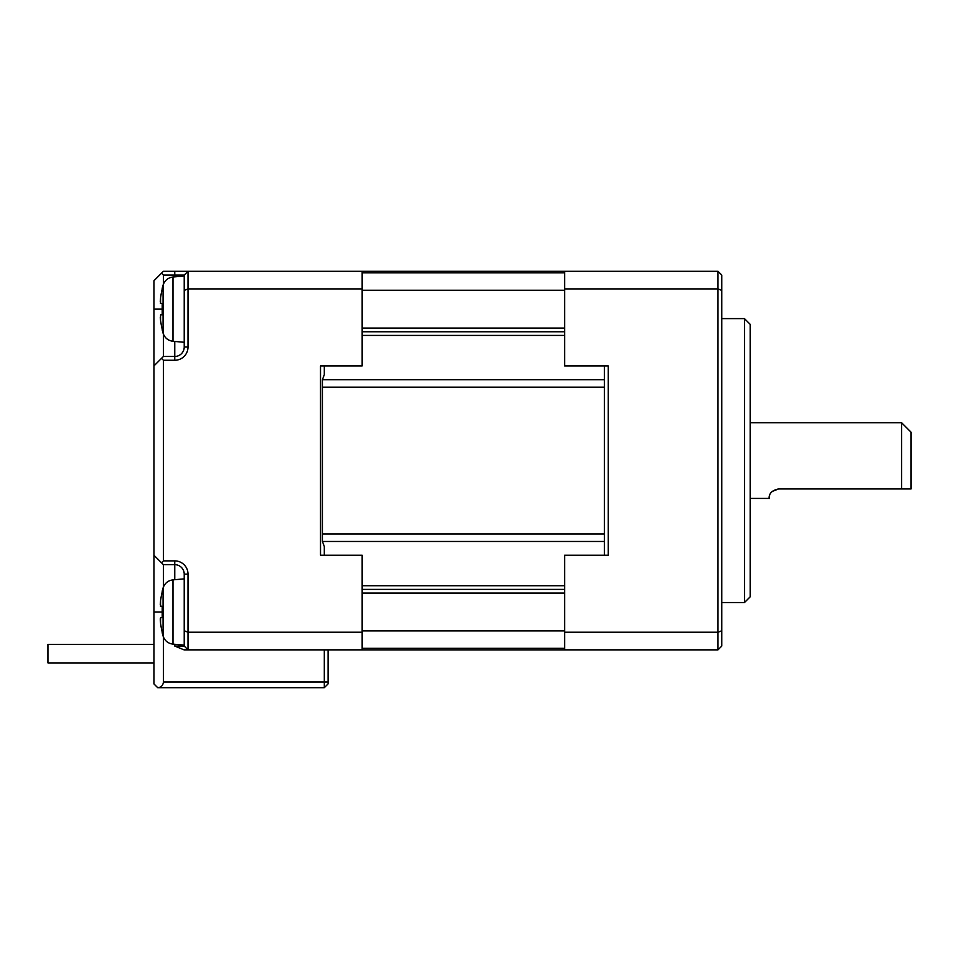 <?xml version="1.0" encoding="UTF-8"?>
<svg xmlns="http://www.w3.org/2000/svg" width="959" height="959" viewBox="0 0 959 959"><rect width="100%" height="100%" fill="white"/><g stroke="black" fill="none" stroke-linecap="round" stroke-linejoin="round"><path stroke-width="1.44" d="M160.393 303.248L162.203 303.476L162.203 314.828L160.573 314.828L162.203 314.828L160.573 314.828L160.573 320.51L160.273 317.213M160.573 303.476L162.203 303.476L160.573 303.476L160.573 297.793L160.261 301.809M163.078 285.123C164.72 280.388 168.029 277.69 172.992 277.007L172.992 341.296C168.029 340.613 164.72 337.916 163.078 333.181L163.078 285.123A85.171 85.171 0 0 0 162.203 288.335L162.203 289.115A84.979 84.979 0 0 0 160.573 297.793M162.203 314.828L160.573 314.828M160.573 320.51A84.979 84.979 0 0 0 162.203 329.177L162.203 329.968A85.171 85.171 0 0 0 163.078 333.181M174.766 276.851L174.766 275.077L184.224 275.077L188.012 271.301L184.224 275.077L184.224 347.002A9.458 9.458 0 0 1 174.766 356.472L174.766 341.452M184.224 290.385L188.012 288.911L362.154 288.911L362.154 271.301L188.012 271.301L188.012 347.002A13.246 13.246 0 0 1 174.766 360.26L163.414 360.26L161.52 358.366L163.414 356.472L163.414 334.128M163.414 271.301L174.766 271.301L174.766 275.077L163.414 275.077L161.52 273.183L163.414 271.301M188.012 271.301L174.766 271.301M163.414 284.176L163.414 275.077M163.414 356.472L174.766 356.472L174.766 360.26M163.414 560.883L174.766 560.883L174.766 564.671L163.414 564.671L161.52 562.777L163.414 560.883L163.414 360.26M174.766 560.883A13.246 13.246 0 0 1 188.012 574.141L184.224 574.141L184.224 630.758L188.012 632.233L188.012 574.141M362.154 632.233L188.012 632.233L188.012 649.854L362.154 649.854L362.154 555.213L320.51 555.213L320.51 365.93L362.154 365.93L362.154 288.911M161.52 358.366L153.943 365.93L153.943 280.759L161.52 273.183M324.298 555.213L324.298 546.474L322.404 541.463L604.422 541.463L604.422 533.971L322.404 533.971L322.404 541.463M322.404 533.971L322.404 387.172L604.422 387.172L604.422 379.68L322.404 379.68L324.298 374.669L324.298 365.93M174.766 579.704L174.766 564.671A9.458 9.458 0 0 1 184.224 574.141M153.943 365.93L153.943 555.213L161.52 562.777M744.484 318.616L750.166 324.298L750.166 596.846L744.484 602.528L744.484 318.616L721.779 318.616M604.422 379.68L604.422 365.93M162.203 611.998L153.943 611.998L153.943 683.923L157.732 687.699L324.298 687.699L328.074 683.923L328.074 682.029L324.298 682.029L324.298 649.854M153.943 611.998L153.943 555.213M604.422 555.213L604.422 541.463M322.404 379.68L322.404 387.172M184.224 630.758L184.224 646.066L188.012 649.854L184.032 649.854L174.766 646.066L174.766 644.292M604.422 387.172L604.422 533.971M564.671 288.911L717.991 288.911L721.779 290.385L721.779 275.077L717.991 271.301L564.671 271.301L564.671 365.93L608.21 365.93L608.21 555.213L564.671 555.213L564.671 649.854L717.991 649.854L721.779 646.066L721.779 630.758L717.991 632.233L564.671 632.233M608.21 271.301L362.154 271.301M328.074 683.923L324.298 687.699L324.298 682.029L163.414 682.029C163.042 685.445 161.16 687.339 157.732 687.699M163.414 682.029L163.414 636.968M163.414 587.016L163.414 564.671M362.154 649.854L564.671 649.854L362.154 649.854M328.074 649.854L328.074 682.029M188.012 649.854L184.224 646.066L174.766 646.066M717.991 271.301L717.991 649.854M911.05 460.572L911.05 432.185L901.592 422.715L901.592 488.958L911.05 488.958L911.05 460.572M721.779 290.385L721.779 630.758M772.127 491.476L778.552 488.958C766.768 491.284 769.633 499.543 769.094 498.428C769.633 499.543 766.768 491.284 778.552 488.958L901.592 488.958M769.657 495.204L769.13 497.613M160.273 620.053L160.573 623.35A84.979 84.979 0 0 0 162.203 632.029L162.203 632.808A85.171 85.171 0 0 0 163.078 636.021L163.078 587.963A85.171 85.171 0 0 0 162.203 591.176L162.203 591.967A84.979 84.979 0 0 0 160.573 600.634L160.261 604.649M160.393 606.088L162.203 606.316L162.203 617.668L162.203 606.316L160.573 606.316L160.573 600.634M160.573 617.668L162.203 617.668L160.573 617.668L162.203 617.668L160.573 617.668L160.573 623.35M47.95 644.364L153.943 644.364L47.95 644.364L47.95 662.909L153.943 662.909L47.95 662.909M160.273 618.723L160.261 619.334M162.203 606.316L160.573 606.316M184.224 347.002L188.012 347.002M153.943 309.146L162.203 309.146M362.154 335.422L564.671 335.422M362.154 272.835L564.671 272.835M564.671 585.721L362.154 585.721M564.671 648.308L362.154 648.308M163.078 587.963C164.72 583.228 168.029 580.531 172.992 579.859L172.992 644.136L184.224 645.119M172.992 341.296L184.224 342.279M362.154 328.074L564.671 328.074M564.671 331.754L362.154 331.754M564.671 589.401L362.154 589.401M362.154 630.926L564.671 630.926M172.992 579.859L184.224 578.864M750.166 498.428L769.094 498.428M721.779 602.528L744.484 602.528M362.154 593.07L564.671 593.07M750.166 422.715L901.592 422.715M172.992 277.007L184.224 276.024M362.154 290.229L564.671 290.229M163.078 636.021C164.72 640.756 168.029 643.465 172.992 644.136"/></g></svg>
